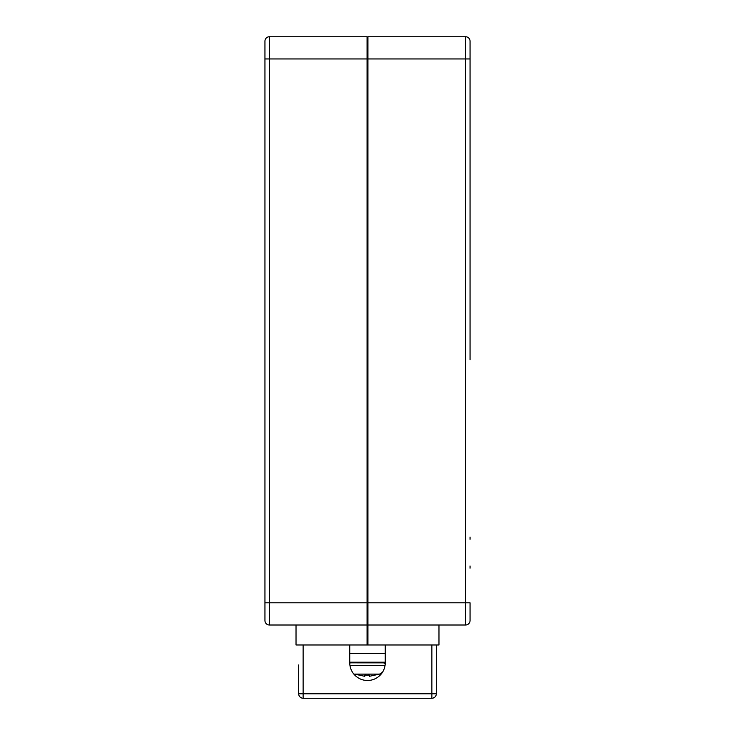<?xml version="1.0" encoding="UTF-8"?>
<svg xmlns="http://www.w3.org/2000/svg" width="735" height="735" viewBox="0 0 735 735"><rect width="100%" height="100%" fill="white"/><g stroke="black" fill="none" stroke-linecap="round" stroke-linejoin="round"><path stroke-width="1.1" d="M465.613 624.998A4.438 4.438 0 0 0 470.051 620.561L470.051 602.801L367.941 602.801L367.941 58.947L367.059 58.947L367.059 36.75L269.387 36.75A4.438 4.438 0 0 0 264.949 41.188L264.949 58.947L264.949 41.188A4.438 4.438 0 0 1 269.387 36.75L269.387 624.998L367.059 624.998L367.059 58.947L264.949 58.947L264.949 620.561L264.949 602.801L367.941 602.801L367.941 624.998L465.613 624.998L465.613 36.75A4.438 4.438 0 0 1 470.051 41.188L470.051 359.727M296.021 624.998L296.021 644.972L367.059 644.972L367.059 624.998L269.387 624.998A4.438 4.438 0 0 1 264.949 620.561A4.438 4.438 0 0 0 269.387 624.998M367.941 621.442L367.059 621.442L367.941 621.442M367.941 40.306L367.059 40.306M367.941 635.205L367.059 635.205M438.979 624.998L438.979 644.972L367.941 644.972L367.941 624.998M367.941 36.75L465.613 36.75L367.941 36.75L367.941 58.947L470.051 58.947L470.051 81.144M470.051 302.012L470.051 125.538M470.051 259.841L470.051 211L470.051 259.841M470.051 537.092L470.051 539.315M470.051 565.95L470.051 568.173M470.051 123.324L470.051 83.367M351.073 662.841A2.664 2.664 0 0 0 349.75 663.191A2.664 2.664 0 0 1 351.073 662.841L377.762 662.75A0.891 0.891 0 0 0 378.158 662.841M356.842 662.841L385.259 662.841A17.759 17.759 0 0 1 385.213 663.962A2.664 2.664 0 0 0 383.045 662.841A2.664 2.664 0 0 1 385.213 663.962M385.259 662.198L349.741 662.198M367.941 644.972L367.059 644.972M349.75 663.191A17.759 17.759 0 0 1 349.741 662.841L356.346 662.75A0.891 0.891 0 0 1 355.96 662.841M354.546 674.114L364.771 676.31L354.582 674.124L379.526 674.124L382.375 672.442M369.347 675.18L369.347 676.31L379.526 674.124L369.347 676.31L369.347 675.18A34.913 31.247 180 0 1 367.059 675.245A34.913 31.247 180 0 1 364.771 675.18L364.771 676.31L364.771 675.18M431.877 644.972L385.259 644.972L385.259 662.731A17.759 17.759 0 0 1 367.5 680.491A17.759 17.759 0 0 1 349.741 662.731L349.741 644.972L303.123 644.972L303.123 693.812L431.877 693.812L431.877 644.972M436.314 644.972L436.314 693.812A4.438 4.438 0 0 1 431.877 698.25L303.123 698.25A4.438 4.438 0 0 1 298.686 693.812L298.686 664.954M298.686 687.151L298.686 693.812L298.686 687.151L298.686 693.812L303.123 693.812L303.123 698.25M431.877 698.25A4.438 4.438 0 0 0 436.314 693.812A4.438 4.438 0 0 1 431.877 698.25A4.438 4.438 0 0 0 436.314 693.812L431.877 693.812L431.877 698.25A4.438 4.438 0 0 0 436.314 693.812A4.438 4.438 0 0 1 431.877 698.25M269.387 36.75A4.438 4.438 0 0 0 264.949 41.188M367.941 632.991L367.059 632.991M385.259 653.323L349.741 653.323M385.066 665.35L349.933 665.35"/></g></svg>
